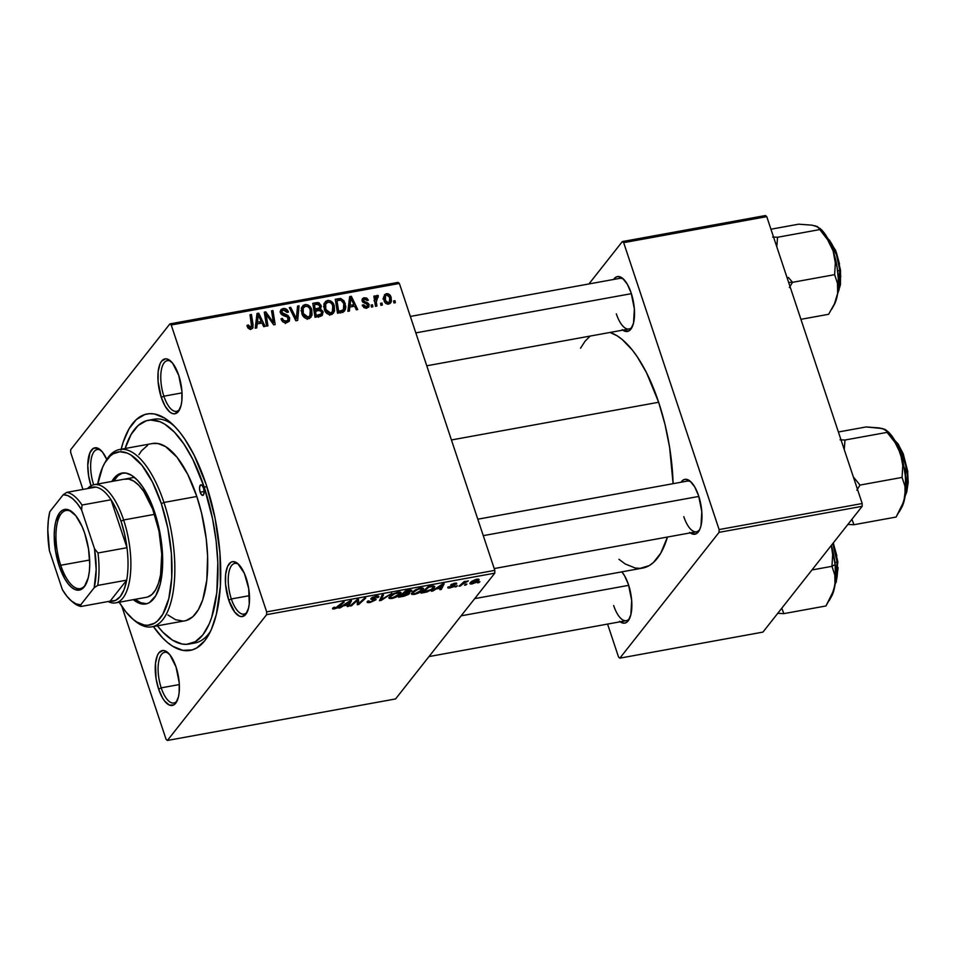 <?xml version="1.0" encoding="UTF-8"?>
<svg xmlns="http://www.w3.org/2000/svg" width="956" height="956" viewBox="0 0 956 956"><rect width="100%" height="100%" fill="white"/><g stroke="black" fill="none" stroke-linecap="round" stroke-linejoin="round"><path stroke-width="1.43" d="M163.882 396.19A25.752 10.337 -100.3 0 0 179.907 408.941A25.752 10.337 79.7 0 1 176.537 411.319A25.752 10.337 79.7 0 1 163.882 396.19L182.01 392.892L163.882 396.19A25.752 10.337 79.7 0 1 167.324 360.651A25.752 10.337 79.7 0 1 171.303 361.703A25.752 10.337 -100.3 0 0 161.54 369.1A25.752 10.337 -100.3 0 0 163.882 396.19L161.277 397.385L163.882 396.19M178.712 375.29A27.891 11.197 79.7 0 1 179.31 410.124A27.891 11.197 79.7 0 1 161.277 397.385L165.149 406.192L169.762 411.976L172.128 413.434L174.41 413.852L178.378 411.534L181.078 405.392L181.807 401.15L181.903 391.147L178.712 375.29L172.582 363.149L167.874 359.241L165.591 358.823L161.612 361.141L160.07 363.782L158.182 371.525L158.087 381.528L161.277 397.385A27.891 11.197 79.7 0 1 158.935 367.2A27.891 11.197 79.7 0 1 170.335 360.794A27.891 11.197 79.7 0 1 178.712 375.29M231.34 598.958A25.752 10.337 -100.3 0 0 247.353 611.709A25.752 10.337 79.7 0 1 243.995 614.087A25.752 10.337 79.7 0 1 231.34 598.958L249.468 595.66L231.34 598.958A25.752 10.337 79.7 0 1 234.77 563.419A25.752 10.337 79.7 0 1 238.761 564.458A25.752 10.337 -100.3 0 0 228.998 571.867A25.752 10.337 -100.3 0 0 231.34 598.958L228.735 600.153L231.34 598.958M246.158 578.057A27.891 11.197 79.7 0 1 246.768 612.892A27.891 11.197 79.7 0 1 228.735 600.153L234.853 612.294L239.574 616.202L241.856 616.62L245.835 614.302L248.524 608.159L249.265 603.917L248.703 588.538L244.366 573.349L237.686 563.466L233.037 561.59L230.922 562.236L227.528 566.55L225.64 574.293L225.544 584.295L228.735 600.153A27.891 11.197 79.7 0 1 226.393 569.967A27.891 11.197 79.7 0 1 237.781 563.562A27.891 11.197 79.7 0 1 246.158 578.057M161.206 687.854A25.752 10.337 -100.3 0 0 177.23 700.605A25.752 10.337 79.7 0 1 173.861 702.995A25.752 10.337 79.7 0 1 161.206 687.854L179.334 684.556L161.206 687.854A25.752 10.337 79.7 0 1 164.647 652.327A25.752 10.337 79.7 0 1 168.626 653.366A25.752 10.337 -100.3 0 0 158.863 660.775A25.752 10.337 -100.3 0 0 161.206 687.854L158.6 689.061L161.206 687.854M176.035 666.965A27.891 11.197 79.7 0 1 176.633 701.8A27.891 11.197 79.7 0 1 158.6 689.061L162.472 697.868L164.731 701.202L169.451 705.098L173.837 704.883L175.701 703.21L178.402 697.067L179.131 692.825L179.226 682.823L176.035 666.965L169.905 654.824L165.197 650.917L162.914 650.498L158.935 652.805L157.393 655.446L155.505 663.201L156.055 678.569L158.6 689.061A27.891 11.197 79.7 0 1 156.258 658.875A27.891 11.197 79.7 0 1 167.659 652.458A27.891 11.197 79.7 0 1 176.035 666.965M613.656 605.542A25.752 10.337 -100.3 0 0 629.669 618.293A25.752 10.337 79.7 0 1 626.311 620.671A25.752 10.337 79.7 0 1 613.656 605.542M619.536 621.328L624.184 623.204L626.288 622.559L628.152 620.898L630.852 614.744L631.677 600.511L628.486 584.642A27.891 11.197 79.7 0 1 629.084 619.488A27.891 11.197 79.7 0 1 620.145 621.794M616.333 313.867A25.752 10.337 -100.3 0 0 632.346 326.617A25.752 10.337 79.7 0 1 628.988 329.007A25.752 10.337 79.7 0 1 616.333 313.867M622.213 329.653L624.579 331.111L628.964 330.895L630.829 329.223L633.529 323.08L634.354 308.836L631.163 292.978A27.891 11.197 79.7 0 1 631.761 327.812A27.891 11.197 79.7 0 1 622.822 330.119M683.791 516.634A25.752 10.337 -100.3 0 0 699.804 529.385A25.752 10.337 79.7 0 1 696.434 531.763A25.752 10.337 79.7 0 1 683.791 516.634M689.658 532.42L692.025 533.878L696.422 533.663L699.816 529.349L700.975 525.836L701.8 511.603L698.609 495.734A27.891 11.197 79.7 0 1 699.206 530.58A27.891 11.197 79.7 0 1 690.268 532.886M191.869 643.292A113.716 45.637 -100.3 0 0 210.571 631.175A113.716 45.637 79.7 0 1 194.809 643.006L189.073 644.045M121.149 449.224A120.157 48.218 79.7 0 1 170.12 422.134A120.157 48.218 79.7 0 1 206.197 484.573A120.157 48.218 79.7 0 1 208.778 634.653A120.157 48.218 79.7 0 1 153.402 626.55L162.544 637.831L167.647 642.587L172.749 646.28L182.811 650.355L192.311 649.877L196.757 647.929L204.775 640.735L208.277 635.537L211.396 629.359L216.391 614.254L220.394 585.897L219.94 552.903L215.064 518.14L206.197 484.573L194.104 455.116L184.747 439.019L179.812 432.291L174.769 426.519L164.563 418.059L154.514 413.996L149.662 413.673L145.001 414.474L136.397 419.481L129.036 428.802L123.204 442.114L120.934 450.097M658.648 402.261A120.157 48.218 -100.3 0 0 610.012 332.449L617.014 335.747L622.117 339.44L632.263 349.968L637.198 356.708L646.555 372.792L658.648 402.261L451.435 439.963L658.648 402.261L664.982 424.356L669.618 447.42L673.096 483.676A120.157 48.218 -100.3 0 0 658.648 402.261M395.569 698.944L167.408 740.458L266.628 614.66L494.79 573.158L395.569 698.944L494.79 573.158L494.814 570.362L399.381 283.466L171.22 324.98L266.664 611.876L494.814 570.362L494.79 573.158L266.628 614.66L167.408 740.458L166.093 739.37L121.854 606.379L166.093 739.37L167.408 740.458L395.569 698.944M456.418 586.685L457.41 585.777L455.976 586.04L455.008 586.948L457.41 585.777L455.976 586.04L455.008 586.948L456.418 586.685M465.907 584.964L466.91 584.056L465.464 584.307L464.497 585.215L466.91 584.056L465.464 584.307L464.497 585.215L465.907 584.964M414.426 594.393L421.345 591.429L423.221 589.637L423.389 588.275L419.254 588.334L414.402 590.438L411.355 593.521L411.952 594.429L414.426 594.393L414.223 593.784L414.426 594.393C418.704 593.258 421.584 591.752 423.042 589.864L423.556 588.526L420.461 588.071L415.729 589.697L411.367 593.903L414.426 594.393M432.972 590.951L435.912 589.027L440.716 588.155L439.891 589.697L441.302 589.434L444.146 583.829L431.443 591.226L435.912 589.027L440.716 588.155L439.891 589.697L441.302 589.434L444.146 583.829L442.425 584.14L431.443 591.226L432.972 590.951M404.006 596.221L408.535 594.405L409.562 593.306L408.618 592.768L411.845 590.246L405.571 590.844L398.58 597.213L404.006 596.221L409.359 593.664L408.618 592.768L411.63 590.975L410.829 589.971L405.571 590.844L398.58 597.213L404.006 596.221M381.241 600.368L391.852 593.341L381.241 599.639L383.487 594.859L382.065 595.122L379.448 600.691L381.241 600.368L380.56 598.325L381.241 600.368L391.852 593.341L381.241 599.639L383.487 594.859L382.065 595.122L379.448 600.691L381.241 600.368M332.76 608.124L334.492 608.936L334.265 608.231L334.492 608.936L339.129 606.666L338.854 605.865L339.129 606.666L344.244 602.005L342.81 602.256L335.138 608.219L334.253 607.765L334.791 607.227L333.321 607.562L332.999 609.044L337.301 607.98L344.244 602.005L342.81 602.256L336.667 607.693L334.576 608.279L334.791 607.227L333.321 607.562L332.509 608.769M351.497 605.781L357.353 600.392L357.281 604.73L358.763 604.455L365.742 598.086L364.32 598.348L358.452 603.738L358.56 599.4L357.078 599.663L350.075 606.032L351.497 605.781L351.234 604.981L351.497 605.781L357.353 600.392L357.281 604.73L358.763 604.455L365.742 598.086L364.32 598.348L358.452 603.738L358.56 599.4L357.078 599.663L350.075 606.032L351.497 605.781M340.336 607.801L343.276 605.877L348.08 605.005L347.255 606.546L348.677 606.295L351.509 600.679L349.788 600.989L338.818 608.088L343.276 605.877L348.08 605.005L347.255 606.546L348.677 606.295L351.509 600.679L349.788 600.989L338.818 608.088L340.336 607.801M375.828 599.914L375.457 598.838L375.828 599.914L372.529 598.564L372.195 597.452L372.422 598.133L375.242 596.317L377.046 597.608L378.492 597.285L378.074 596.006L378.612 597.153C379.281 596.114 378.409 595.779 376.019 596.15L370.976 598.42L371.549 599.436L371.143 598.229L371.549 599.436L372.9 599.555L372.577 598.576L372.9 599.555L374.417 599.782L374.059 598.719L374.37 600.237L370.844 601.73L367.594 601.193C366.542 602.471 367.415 602.889 370.199 602.435L375.923 599.782L375.851 598.934L372.374 598.504L372.876 597.727L378.815 596.831L376.772 596.03L372.302 597.392L370.809 599.089L374.274 600.344L370.139 601.838L368.765 601.718L369.052 600.858L367.594 601.193L367.391 602.483L370.199 602.435L369.996 601.85L370.199 602.435L376.078 599.185M391.924 598.492L398.377 595.851L400.552 593.963L400.887 592.361L397.361 592.278L391.9 594.536L388.853 597.62L389.45 598.516L391.924 598.492L391.721 597.87L391.924 598.492C396.202 597.357 399.082 595.839 400.552 593.963L401.066 592.624L397.959 592.158L393.239 593.795L388.865 597.99L391.924 598.492M448.017 587.032C447.372 587.952 448.101 588.239 450.216 587.88L454.53 586.028L451.734 584.2L451.997 584.988L451.949 584.092L452.14 584.666L453.945 583.387L455.283 584.319L456.741 583.985L456.466 583.136L456.741 583.985L454.578 583.244L450.658 585.012L452.069 585.837L451.555 584.295L453.084 586.327L450.718 587.331L448.077 586.948L447.85 587.821L448.962 588.036L453.347 586.876L454.614 585.478L452.14 584.666L456.741 583.985L456.227 583.1L450.766 584.893L450.742 585.681L453.084 586.004L452.714 586.637L449.798 587.414L449.547 586.614L447.767 587.689M425.097 592.385L431.682 589.864L434.741 586.41L428.061 586.745L421.082 593.114L427.38 591.848L434.227 587.713L434.729 586.398L433.104 585.897L428.061 586.745L421.082 593.114L425.097 592.385M478.681 580.412L478.239 579.097L478.681 580.412C479.565 579.36 478.944 578.954 476.817 579.205L470.197 582.766C469.396 583.793 470.053 584.164 472.18 583.889L476.279 582.347L479.04 579.527L476.279 579.312L471.822 581.284L469.898 583.614L472.18 583.889L479.04 579.491M460.481 585.944L464.186 582.79L468.38 580.878L464.497 582.276L465.56 581.32L464.138 581.583L459.059 586.207L468.38 580.878L464.497 582.276L465.56 581.32L464.138 581.583L459.059 586.207L460.481 585.944M478.92 582.598L479.912 581.69L478.478 581.941L477.51 582.849L479.912 581.69L478.478 581.941L477.51 582.849L478.92 582.598M334.242 305.657L334.528 311.094L332.234 314.166L328.792 314.476L325.315 311.608L323.726 306.338L325.494 301.415L328.099 300.387L330.334 300.805L332.64 302.61L334.242 305.657C333.19 302.192 330.967 300.471 327.561 300.459L324.227 303.243L324.371 309.589C325.458 312.923 327.657 314.608 330.967 314.608L333.608 312.994L334.242 305.657L333.13 307.067L334.242 305.657M349.824 307.067L349.394 311.07L347.876 311.345L349.645 296.635L351.366 296.312L357.735 309.553L356.313 309.804L354.628 306.183L349.824 307.067L354.628 306.183L356.313 309.804L357.735 309.553L351.366 296.312L349.645 296.635L347.876 311.345L349.394 311.07L349.824 307.067L348.127 309.218L349.824 307.067M251.046 329.151L248.19 328.29L246.995 325.399L248.345 324.968L249.97 327.538L251.595 326.821L250.03 314.751L251.452 314.488L253.029 327.514L251.046 329.151L252.659 328.231L253.089 324.741L251.452 314.488L250.03 314.751L251.607 324.658L250.603 327.55L248.345 324.968L246.995 325.399L247.281 326.653L251.046 329.151M289.656 317.894L289.381 321.037L286.298 322.722L283.107 322.005L281.028 318.826L282.379 318.396L283.55 320.475L285.569 321.12L287.672 320.487L288.413 318.778L287.398 317.057L281.184 314.082L280.287 311.345L281.148 309.433L283.908 308.465L287.003 309.648L288.461 312.062L287.111 312.457L286.119 310.796L283.848 310.103L282.128 310.891L281.901 312.493L287.923 315.456L289.656 317.894L281.901 312.493L282.116 310.903L283.597 310.138L287.111 312.457L288.377 311.764C287.362 309.326 285.617 308.25 283.107 308.549L280.873 309.732L280.526 312.839L283.107 315.516L287.541 317.153L287.995 320.164L286.31 321.049L283.394 320.332L282.379 318.396L281.028 318.826C281.948 321.742 283.848 323.02 286.74 322.65L289.178 321.324L289.656 317.894L288.318 319.591L289.656 317.894M299.061 305.836L297.663 320.475L295.87 320.798L289.286 307.617L290.708 307.354L296.348 318.659L297.555 306.111L299.061 305.836L297.555 306.111L296.348 318.659L290.708 307.354L289.286 307.617L295.87 320.798L297.663 320.475L299.061 305.836L297.364 307.999L299.061 305.836M311.74 309.744L312.026 315.181L309.744 318.252L305.765 318.372L302.813 315.695L301.224 310.437L302.992 305.502L305.334 304.51L307.832 304.904L310.138 306.697L311.74 309.744C310.7 306.29 308.465 304.558 305.06 304.558L301.726 307.33L301.869 313.676C302.956 317.022 305.155 318.695 308.465 318.695L311.106 317.081L311.74 309.744L310.628 311.154L311.74 309.744M395.019 300.71L395.342 302.705L393.932 302.956L393.585 300.973L395.019 300.71L393.585 300.973L393.932 302.956L395.342 302.705L395.019 300.71L393.812 302.251L395.019 300.71M320.32 308.967L319.471 310.055L321.085 305.322L319.842 306.9L321.085 305.322L318.205 302.586L316.866 304.271L318.205 302.586L316.245 302.705L314.703 304.665L316.245 302.705L312.779 303.339L315.014 317.32L322.423 315.181L322.925 311.405L321.598 313.078L322.925 311.405L323.116 312.218L321.873 315.719L315.014 317.32L312.779 303.339L319.185 302.909L321.324 306.338L320.32 308.967L322.925 311.405L320.32 308.967L320.786 308.513M257.188 323.917L256.758 327.92L255.24 328.195L257.009 313.484L258.729 313.174L265.099 326.402L263.689 326.665L262.004 323.044L257.188 323.917L262.004 323.044L263.689 326.665L265.099 326.402L258.729 313.174L257.009 313.484L255.24 328.195L256.758 327.92L257.188 323.917L255.491 326.068L257.188 323.917M266.616 317.344L267.919 325.888L266.497 326.151L264.298 312.158L265.78 311.883L273.476 322.698L271.54 310.843L272.962 310.58L275.185 324.562L273.703 324.837L265.983 314.046L266.616 317.344L265.983 314.046L273.703 324.837L275.185 324.562L272.962 310.58L271.54 310.843L273.476 322.698L265.78 311.883L264.298 312.158L266.497 326.151L267.919 325.888L266.616 317.344L265.362 318.934L266.616 317.344M366.769 308.095L364.009 307.665L362.24 305.179L363.579 304.749L365.861 306.888L367.833 305.669L367.188 304.187L362.372 301.558L362.133 299.288L363.901 297.782L366.734 298.069L368.383 300.136L367.044 300.566L364.917 298.929L363.447 300.029L364.057 301.499L367.69 302.885L369.04 304.378L368.825 306.96L366.769 308.095L368.765 307.043L369.135 304.629L363.507 300.59L364.535 298.965L367.044 300.566L368.383 300.136L364.188 297.722L362.491 298.642L362.169 301.068L367.761 305L366.423 306.852L363.579 304.749L362.3 305.358L366.769 308.095M343.586 311.775L337.516 313.233L335.281 299.24L340.874 298.559L344.076 300.925L345.809 306.852L345.307 309.648L343.586 311.775L344.65 310.843L345.212 303.327L340.444 298.487L335.281 299.24L337.516 313.233L343.586 311.775M391.088 297.197L391.398 301.379L390.478 303.136L387.981 304.151L385.208 302.813L383.595 298.607L384.599 294.627L387.969 293.743L391.088 297.197C390.359 294.807 388.805 293.623 386.427 293.671L384.432 294.818L384.073 300.77C384.85 303.1 386.403 304.199 388.734 304.092L390.693 302.885L391.088 297.197L389.964 298.619L391.088 297.197M382.018 303.076L382.328 305.072L380.93 305.334L380.572 303.339L382.018 303.076L380.572 303.339L380.93 305.334L382.328 305.072L382.018 303.076L380.799 304.617L382.018 303.076M377.154 295.356L374.405 299.527L375.612 297.997L375.29 295.894L374.071 297.436L375.29 295.894L373.868 296.145L375.481 306.314L376.915 306.063L376.317 301.988L375.051 303.59L376.317 301.988L376.915 306.063L375.481 306.314L373.868 296.145L375.29 295.894L375.612 297.997L376.461 295.762L378.229 295.547L378.182 297.185L376.317 298.188L376.317 301.988L378.229 295.547L376.377 295.87M372.517 304.797L372.84 306.804L371.43 307.055L371.083 305.06L372.517 304.797L371.083 305.06L371.43 307.055L372.84 306.804L372.517 304.797L371.31 306.338L372.517 304.797M70.684 449.69L169.905 323.893L398.066 282.379L399.381 283.466L494.814 570.362L266.664 611.876L266.628 614.66L266.664 611.876L171.22 324.98L169.905 323.893L171.22 324.98L399.381 283.466L398.066 282.379L169.905 323.893L70.684 449.69L70.66 452.475L82.945 489.424L70.66 452.475L70.684 449.69M762.936 632.107L619.858 658.146L719.079 532.349L862.169 506.31L762.936 632.107L862.169 506.31L862.192 503.525L766.76 216.63L623.671 242.657L719.115 529.564L862.192 503.525L862.169 506.31L719.079 532.349L619.858 658.146L618.544 657.047L607.574 624.077L618.544 657.047L619.858 658.146L762.936 632.107M588.932 283.944L622.356 241.569L765.433 215.542L766.76 216.63L862.192 503.525L719.115 529.564L719.079 532.349L719.115 529.564L623.671 242.657L622.356 241.569L623.671 242.657L766.76 216.63L765.433 215.542L622.356 241.569L588.932 283.944M698.609 495.734L694.737 486.939L690.136 481.155L685.488 479.279L683.373 479.912L681.054 482.23A27.891 11.197 79.7 0 1 690.232 481.238A27.891 11.197 79.7 0 1 698.609 495.734M631.163 292.978L627.291 284.171L622.679 278.387L618.042 276.511L615.927 277.144L613.597 279.463A27.891 11.197 79.7 0 1 622.786 278.471A27.891 11.197 79.7 0 1 631.163 292.978M628.486 584.642L624.615 575.847L621.818 571.855A27.891 11.197 79.7 0 1 628.486 584.642M590.139 336.07L585 341.304L580.543 348.199M618.95 559.296L625.2 563.968L635.262 568.031L640.102 568.366L649.196 565.617L653.366 562.558L660.727 553.225L667.467 537.045A120.157 48.218 -100.3 0 1 642.611 568.079L474.702 598.623M687.221 481.107A25.752 10.337 79.7 0 1 691.212 482.147M410.351 316.436L619.775 278.339A25.752 10.337 79.7 0 1 623.754 279.379M90.987 485.803A27.891 11.197 79.7 0 1 88.86 455.916A27.891 11.197 79.7 0 1 100.213 449.702A27.891 11.197 79.7 0 1 106.773 459.478L102.459 452.057L97.739 448.149L93.353 448.376L89.948 452.69L87.773 465.237L88.609 475.813L91.155 486.293M148.299 420.293A113.716 45.637 79.7 0 1 204.19 487.13L192.742 459.239L183.887 444.014L174.446 432.172L164.779 424.177L159.987 421.727L150.678 420.019L146.268 420.783L138.13 425.516L131.163 434.347L125.14 448.495A113.716 45.637 79.7 0 1 148.299 420.293L154.107 419.23A113.716 45.637 79.7 0 1 173.012 424.751A113.716 45.637 -100.3 0 0 151.251 419.995M93.652 484.764A25.752 10.337 79.7 0 1 97.189 449.559A25.752 10.337 79.7 0 1 101.181 450.599A25.752 10.337 -100.3 0 0 91.441 457.876A25.752 10.337 -100.3 0 0 93.652 484.764M318.491 309.027L318.659 310.126M320.308 315.05L320.475 316.328M320.475 316.424L320.236 314.811M318.623 310.748L318.408 308.728M319.555 307.677L319.698 305.633L318.372 304.211L314.464 304.713L315.169 309.075L314.464 304.713L313.245 306.255L314.464 304.713L316.878 304.271L319.698 305.633L319.483 307.76L315.898 310.616L317.452 308.657L315.169 309.075L313.938 310.616L315.169 309.075L319.459 307.784L316.806 311.154M319.435 307.82L317.452 310.33M316.173 315.432L315.42 310.7L314.201 312.254L315.42 310.7L318.408 310.162L321.503 311.62L321.252 313.867L318.551 316.675L320.176 314.62L317.261 316.914L318.814 314.942L316.173 315.432L314.954 316.974L316.173 315.432L321.049 314.082L321.658 312.433L320.893 310.569L315.42 310.7L316.173 315.432M301.427 308.226L305.06 304.558L302.383 307.952L303.231 307.88M309.636 316.245L309.385 318.42M309.35 318.587L309.613 315.898M303.482 307.88L301.26 308.298M303.183 308.179L302.813 311.453L303.972 314.942L305.729 316.639L308.035 317.093L306.78 318.695L310.33 315.157L310.748 312.026L309.625 308.37L307.868 306.613L305.131 306.255L303.183 308.179L305.538 306.147C307.952 306.183 309.541 307.414 310.294 309.852L309.864 315.946L308.035 317.093L303.291 313.484L302.299 314.751L303.291 313.484L303.183 308.179L301.236 310.64L303.721 307.246L301.044 310.652M289.752 308.561L290.708 307.354L289.752 308.561M293.707 316.46L294.699 315.193L293.707 316.46M295.404 319.866L296.348 318.659L295.404 319.866M281.363 319.686L282.379 318.396L281.363 319.686M281.542 320.069L282.51 318.838L281.542 320.069M282.498 321.479L283.394 320.332L282.498 321.479M284.984 322.722L286.31 321.049L284.984 322.722M280.323 311.967L283.107 308.549L280.431 311.943L281.363 311.859M280.933 313.723L281.901 312.493L280.933 313.723M281.889 314.799L282.833 313.616L281.889 314.799M284.589 316.03L285.725 314.584L284.589 316.03M282.044 311.907L280.072 312.026M282.438 319.591L283.06 319.782M247.198 326.414L248.345 324.968L247.198 326.414M247.604 327.442L248.608 326.175L247.604 327.442M249.408 329.067L250.603 327.55L249.408 329.067M249.791 329.163L250.603 327.55M250.233 316.042L251.452 314.488L250.233 316.042M251.703 326.498L253.089 324.741L251.703 326.498M250.436 328.35L250.52 329.211M250.532 329.557L250.412 328.147M256.746 315.683L258.729 313.174L256.746 315.683M257.439 322.184L257.965 317.822L256.22 320.033L257.965 317.822L258.168 314.847L256.614 316.83L258.168 314.847L261.275 321.491L259.721 323.451L261.275 321.491L257.439 322.184L255.694 324.395L257.439 322.184L261.275 321.491L258.168 314.847L257.439 322.184M264.501 313.496L265.78 311.883L264.501 313.496M268.457 317.762L269.317 316.663L268.457 317.762M271.038 321.24L271.874 320.176L271.038 321.24M272.783 323.594L273.476 322.698L272.783 323.594M271.731 312.134L272.962 310.58L271.731 312.134M264.824 315.516L265.983 314.046L264.824 315.516M362.563 306.04L363.579 304.749L362.563 306.04M365.395 308.143L366.423 306.852L365.395 308.143M362.025 300.459L364.188 297.722L362.025 300.459M363.507 300.59L364.535 298.965M363.065 302.443L363.913 301.367L363.065 302.443M364.475 303.171L365.359 302.036L364.475 303.171M366.973 304.056L367.833 302.968L366.973 304.056M366.542 308.334L369.135 304.629L366.483 308.131M349.382 298.834L351.366 296.312L349.382 298.834M350.075 305.334L350.601 300.973L348.856 303.183L350.601 300.973L350.804 297.997L349.239 299.969L350.804 297.997L353.911 304.641L352.358 306.601L353.911 304.641L350.075 305.334L348.331 307.545L350.075 305.334L353.911 304.641L350.804 297.997L350.075 305.334M337.11 300.59L338.651 298.631L337.11 300.59M339.069 300.232L340.444 298.487L339.069 300.232M344.112 304.713L345.212 303.327L344.112 304.713M343.12 309.995L342.905 312.122M342.798 312.516L343.12 309.78M338.675 311.333L336.966 300.614L335.747 302.168L336.966 300.614L340.862 300.148L343.778 303.494L343.431 309.613L340.479 311.011L338.938 312.971L340.479 311.011L338.675 311.333L337.456 312.875L338.675 311.333L343.025 310.031L344.208 307.689L343.933 304.02L342.379 300.997L340.396 300.1L336.966 300.614L338.675 311.333M323.929 304.139L327.561 300.459L324.873 303.865L325.733 303.781M332.126 312.146L331.887 314.333M331.84 314.488L332.114 311.811M325.984 303.793L323.761 304.199M325.673 304.08L325.303 307.354L326.462 310.843L328.231 312.552L330.537 313.006L329.282 314.596L332.831 311.059L333.25 307.928L332.126 304.283L330.37 302.526L327.633 302.156L325.673 304.08L328.039 302.06C330.453 302.084 332.031 303.315 332.784 305.753L332.365 311.847L330.537 313.006L325.793 309.397L324.801 310.664L325.793 309.397L325.673 304.08L323.737 306.541L326.223 303.16L323.546 306.553M383.595 297.113L386.427 293.671L383.75 297.077L384.527 297.017M388.889 303.375L388.853 303.972M384.981 297.077L383.487 297.137M385.423 300.363L385.603 295.667L386.786 294.914L389.678 297.447L389.415 302.156L387.359 304.08L388.327 302.861L385.423 300.363L384.42 301.642L385.423 300.363L387.323 302.765L389.701 301.678L389.797 297.842L387.789 295.034L386.069 295.213L385.208 296.432L385.423 300.363M376.903 297.22L378.229 295.547L376.903 297.22M374.023 300.829L377.369 297.005M358.034 599.496L358.631 601.3L358.034 599.496M357.604 599.567L358.643 602.71L357.604 599.567M357.341 600.428L358.452 603.738L357.341 600.428M358.5 603.69L358.763 604.455L358.5 603.69M357.114 599.663L357.353 600.392L357.114 599.663M355.536 601.073L355.799 601.886L355.536 601.073M348.056 604.419L348.677 606.295L348.056 604.419M344.602 605.04L349.776 601.001L348.438 604.347L344.411 604.467L349.944 601.515L348.438 604.347L344.602 605.04M335.138 608.219L334.253 607.765M367.594 601.193L367.176 602.244M368.729 601.671L368.897 601.049M370.976 598.42L371.549 599.436M378.612 597.153L378.839 596.448M376.963 596.018L377.154 597.464M381.432 596.472L381.994 598.169L381.432 596.472M380.703 598.026L381.241 599.639L380.703 598.026M399.907 592.015L400.552 593.963L399.907 592.015M390.681 596.532L393.8 593.509L397.361 592.863C399.477 592.648 400.086 593.079 399.19 594.154L392.569 597.775C390.478 597.99 389.845 597.584 390.681 596.532L390.395 595.636L390.681 596.532L394.768 593.676L399.429 593.019L397.887 595.385L393.681 597.5L390.825 597.787L389.917 596.078M399.154 592.015L399.19 594.154M411.63 590.975L410.829 589.971M408.475 592.35L404.006 593.317L405.989 590.772L408.403 590.33L410.208 591.262L408.774 592.23L404.006 593.317L403.731 592.517L404.006 593.317L406.169 591.334L409.777 590.712L410.208 591.262L408.463 592.35M409.359 593.664L408.618 592.768M400.827 596.209L403.181 594.058L402.918 593.258L403.181 594.058L405.977 592.947L407.973 593.903L400.827 596.209L400.564 595.409L400.827 596.209L403.181 594.058L408.104 593.473L406.133 595.05L400.827 596.209M410.052 590.043L410.208 591.262M455.152 583.16L455.283 584.319M454.53 586.028L454.447 585.371M440.68 587.57L441.302 589.434L440.68 587.57M437.239 588.191L442.401 584.152L441.075 587.498L437.047 587.617L442.58 584.666L441.075 587.498L437.239 588.191M433.618 585.897L434.227 587.713L433.618 585.897M423.329 592.111L428.491 586.673L432.411 586.637L432.208 586.004L432.853 587.928C431.55 589.673 428.981 590.951 425.133 591.788L423.329 592.111L423.054 591.31L423.329 592.111L428.67 587.235L431.168 586.781L432.411 586.637L432.853 587.928L431.048 589.529L423.329 592.111M432.423 586.637L433.271 587.068L432.853 587.928M422.397 587.928L423.042 589.864L422.397 587.928M413.183 592.445L416.302 589.422L419.863 588.777C421.978 588.549 422.588 588.98 421.692 590.055L415.071 593.676C412.98 593.903 412.347 593.485 413.183 592.445L412.884 591.549L413.183 592.445L418.119 589.243L421.919 588.932L420.712 591.035L416.183 593.401L413.327 593.688L412.418 591.979M470.197 582.766L469.886 583.59M471.655 582.443L476.196 579.336L477.271 580.662L472.623 583.339L471.38 581.618L471.655 582.443L474.702 580.268L477.403 579.79L476.566 581.379L473.435 583.124L471.547 583.315L470.973 581.953M477.283 579.133L477.271 580.662M464.258 581.559L464.497 582.276L464.258 581.559M467.066 581.009L467.281 581.654L467.066 581.009M462.286 583.256L462.561 584.092L462.286 583.256M407.806 592.565L407.973 593.903M421.656 587.916L421.692 590.055M73.05 512.739A39.698 15.929 -100.3 0 0 57.288 522.789A39.698 15.929 -100.3 0 0 60.742 565.271L59.176 566A40.977 16.443 79.7 0 1 55.735 521.641A40.977 16.443 79.7 0 1 72.477 512.225A40.977 16.443 79.7 0 1 84.785 533.532L88.526 548.935L89.745 564.47L89.338 571.533L88.263 577.759L84.295 586.793L81.559 589.243L78.464 590.187L75.106 589.565L71.64 587.426L68.175 583.829L64.865 578.93L59.176 566L55.436 550.596L54.217 535.061L54.623 527.999L55.699 521.773L59.666 512.739L62.403 510.277L65.498 509.345L68.856 509.954L75.787 515.69L82.132 526.613L84.785 533.532A40.977 16.443 79.7 0 1 85.67 584.714A40.977 16.443 79.7 0 1 59.176 566L60.742 565.271A39.698 15.929 79.7 0 1 66.036 510.504A39.698 15.929 79.7 0 1 73.05 512.739M89.661 560.013L60.742 565.271L89.661 560.013M71.306 600.858L73.218 602.471A57.934 23.255 -100.3 0 0 81.093 606.451L80.758 604.79A55.783 22.394 79.7 0 1 71.306 600.858A55.783 22.394 79.7 0 1 62.343 589.553L49.437 550.775A55.783 22.394 79.7 0 1 49.796 511.735L63.204 494.742A55.783 22.394 79.7 0 1 81.618 509.978L77.137 503.358L72.453 498.494L67.745 495.59L63.204 494.742L66.729 492.376L63.204 494.742L49.796 511.735L48.35 520.184L47.8 529.755L49.437 550.775L62.343 589.553L66.824 596.174L71.509 601.025L76.217 603.941L80.758 604.79L94.166 587.785L96.162 569.776L94.525 548.744L81.618 509.978L82.025 505.031A57.934 23.255 -100.3 0 0 66.729 492.376L95.731 487.094L66.729 492.376A57.934 23.255 79.7 0 1 82.025 505.031L111.027 499.761L126.981 547.716L97.978 552.986L94.525 548.744L81.618 509.978L82.025 505.031L111.027 499.761A57.934 23.255 -100.3 0 0 95.731 487.094L89.553 488.217A57.934 23.255 79.7 0 1 95.731 487.094A57.934 23.255 79.7 0 1 111.027 499.761A57.934 23.255 79.7 0 1 121.018 521.187L116.405 509.5L111.027 499.761L126.981 547.716L124.615 534.165L121.018 521.187L123.623 519.98A60.085 24.115 -100.3 0 0 87.57 488.588A60.085 24.115 79.7 0 1 94.094 484.68A60.085 24.115 79.7 0 1 123.623 519.98L154.561 514.352L123.623 519.98A60.085 24.115 79.7 0 1 115.604 602.889A60.085 24.115 79.7 0 1 108.124 601.527A60.085 24.115 -100.3 0 0 129.407 581.606A60.085 24.115 -100.3 0 0 123.623 519.98L121.018 521.187A57.934 23.255 79.7 0 1 126.981 547.716A57.934 23.255 79.7 0 1 126.682 580.149A57.934 23.255 79.7 0 1 110.107 601.169L115.568 600.404L120.325 596.472L124.101 589.589L126.682 580.149L110.107 601.169L81.093 606.451L80.758 604.79L94.166 587.785L97.679 585.419L126.682 580.149L110.107 601.169L81.093 606.451A57.934 23.255 79.7 0 1 72.25 601.623M126.682 580.149A57.934 23.255 -100.3 0 0 126.981 547.716L97.978 552.986A57.934 23.255 79.7 0 1 97.679 585.419L126.682 580.149M86.028 584.032A39.698 15.929 79.7 0 1 80.244 588.609A39.698 15.929 79.7 0 1 60.742 565.271A39.698 15.929 -100.3 0 0 86.028 584.044M97.679 585.419A57.934 23.255 -100.3 0 0 97.978 552.986L94.525 548.744A55.783 22.394 79.7 0 1 94.166 587.785L97.679 585.419M200.174 492.221L204.166 491.504L200.174 492.221L199.517 488.181L200.234 485.254L201.895 485.17L203.52 487.978A5.366 2.151 79.7 0 1 202.803 495.375A5.366 2.151 79.7 0 1 200.174 492.221A5.366 2.151 79.7 0 1 200.88 484.823A5.366 2.151 79.7 0 1 203.52 487.978L204.166 492.029L203.461 494.945L201.8 495.029L200.174 492.221M135.274 599.316A66.514 26.696 -100.3 0 0 146.722 603.726L140.867 602.758L135.226 599.281M133.29 599.627L141.691 603.929L146.949 603.666L149.411 602.591L155.78 595.731L160.273 583.937L162.496 568.246L162.245 549.987L159.544 530.735L154.633 512.153A66.514 26.696 79.7 0 0 121.95 473.065A66.514 26.696 79.7 0 0 111.828 481.454L115.999 476.124L120.755 473.351L126.025 473.089L131.581 475.335L137.234 480.02L142.767 486.939L150.343 500.944L154.633 512.153A66.514 26.696 79.7 0 1 145.766 603.953A66.514 26.696 79.7 0 1 133.338 599.663M152.482 443.524L158.051 443.548L165.591 446.595L177.027 457.255L187.746 474.379L196.816 496.475L163.942 502.462A90.115 36.173 -100.3 0 0 105.698 461.294L104.479 463.481A87.976 35.312 79.7 0 1 161.337 503.657L163.942 502.462L196.816 496.475A90.115 36.173 -100.3 0 0 152.53 443.512L119.655 449.487A90.115 36.173 79.7 0 1 163.942 502.462A90.115 36.173 79.7 0 1 151.92 626.813A90.115 36.173 79.7 0 1 133.732 619.858M97.727 484.011A87.976 35.312 79.7 0 1 104.479 463.481M105.088 462.417A90.115 36.173 79.7 0 1 119.655 449.487M204.19 487.13L206.878 486.64L204.19 487.13A113.716 45.637 79.7 0 1 189.013 644.057A113.716 45.637 79.7 0 1 157.405 625.822L162.879 632.179L172.534 640.173L182.046 644.021L186.635 644.332L195.251 641.727L202.839 634.915L209.113 624.149L211.682 617.409L216.821 592.577L217.813 562.534L216.104 540.881L212.579 518.893L204.19 487.13M125.033 479.052A60.085 24.115 79.7 0 1 154.561 514.352A60.085 24.115 79.7 0 1 146.543 597.261L115.604 602.889M151.92 626.813L184.795 620.838A90.115 36.173 -100.3 0 0 196.816 496.475L201.561 513.049L206.257 539.076L207.607 556.225L206.819 580.041L202.756 599.723L198.37 609.701L192.849 616.704L186.396 620.444M182.907 621.053L175.534 619.703L167.898 614.983M138.943 454.65L141.572 450.754L147.594 445.353M132.788 619.082L134.7 620.695A90.115 36.173 -100.3 0 0 171.518 599.986A90.115 36.173 -100.3 0 0 163.942 502.462L161.337 503.657A87.976 35.312 79.7 0 1 168.734 598.862A87.976 35.312 79.7 0 1 132.788 619.082A87.976 35.312 79.7 0 1 119.237 602.232L125.69 611.637L133.111 619.345L136.851 622.045L144.213 625.033L147.762 625.272L154.418 623.252L157.477 621.018L162.855 614.182L168.806 598.599L171.733 577.83L171.399 553.691L167.838 528.226L161.337 503.657L152.482 482.087L142.026 465.381L130.853 454.96L127.148 453.06L119.942 451.746L113.286 453.753L110.239 456L104.849 462.824L102.567 467.353L97.584 484.835M122.691 473.005L117.935 475.765L113.764 481.095A66.514 26.696 -100.3 0 1 122.918 472.933M123.957 479.303L128.713 479.064L133.744 481.095L138.847 485.325L143.83 491.575L152.697 509.154L158.995 531.142L161.755 554.193L160.56 574.807L158.517 583.184L155.601 589.84L151.92 594.501L147.618 596.998M415.812 332.879L631.39 293.659L415.812 332.879M788.33 277.383L792.536 282.319L834.636 274.659L837.504 283.442L837.659 293.373L834.445 303.853L828.637 314.285L800.913 319.328L828.637 314.285L834.445 303.853L837.659 293.373L838.269 278.316L837.098 267.262L833.166 251.034L835.329 262.9L834.636 274.659L792.536 282.319L788.33 277.383M788.652 282.474L792.536 282.319L788.652 282.474M827.848 238.606L836.488 254.762L839.786 270.44L840.527 270.166L839.786 270.44A32.181 12.918 -100.3 0 0 827.848 238.606M837.611 270.835L839.786 270.44L837.611 270.835M817.583 226.775L812.014 225.174L798.666 224.182L770.942 229.225L798.666 224.182L812.014 225.174L817.476 226.584L827.597 239.705L833.166 251.034L827.167 237.411L820.033 228.46M789.393 287.481L792.536 282.319L789.393 287.481M776.798 246.815L777.551 237.267L819.65 229.607L777.551 237.267L772.639 237.064L777.551 237.267L776.798 246.815M834.074 305L837.659 293.373A43.187 17.328 -100.3 0 0 833.166 251.034L835.329 262.9L834.636 274.659L837.504 283.442L837.659 293.373A43.187 17.328 -100.3 0 1 834.086 304.976L831.78 309.111M837.719 292.894A32.181 12.918 -100.3 0 0 839.786 270.44L837.719 292.894M829.414 240.028L836.428 252.695L839.523 264.119M840.778 275.937L838.866 290.528M837.695 293.134L840.408 270.094M819.567 228.52L827.597 239.705L833.166 251.034A43.187 17.328 -100.3 0 0 820.188 228.592L815.169 225.795M698.836 496.427L483.27 535.647L698.836 496.427M885.041 429.543L879.424 427.93L866.112 426.95L838.4 431.993L866.112 426.95L882.627 428.563L887.025 431.276L887.096 432.375L844.996 440.023L844.244 449.583L844.996 440.023L887.096 432.375L895.043 442.473L900.612 453.801A43.187 17.328 -100.3 0 0 892.318 436.581L887.096 432.375L895.043 442.473L898.198 447.958L902.117 459.705L902.787 465.668L902.082 477.414L859.982 485.074L853.326 476.877L859.982 485.074L902.082 477.414L904.973 486.257L905.452 491.061L905.105 496.14L901.878 506.656L896.083 517.053L853.983 524.713L896.083 517.053L903.874 501.398L905.834 486.401L905.296 475.598L903.516 464.485L900.612 453.801L896.788 444.289L892.318 436.581L887.479 431.228M897.565 444.134L905.858 464.688L905.177 495.662A32.181 12.918 -100.3 0 0 897.565 444.134L896.788 444.277L897.565 444.134A32.181 12.918 -100.3 0 0 895.294 441.373L897.565 444.134A1.291 0.896 -35.5 0 1 898.449 444.397A1.291 0.896 144.5 0 0 897.565 444.134M898.568 444.946A1.291 0.896 144.5 0 0 898.449 444.397A1.291 0.896 -35.5 0 1 898.568 444.946L903.217 453.718L907.614 470.866L908.2 482.41L906.754 491.993L905.32 495.578M844.996 440.023L840.073 439.82L844.996 440.023M847.876 524.438L853.983 524.713L851.927 519.299L853.983 524.713L847.876 524.438M856.851 490.237L859.982 485.074L856.851 490.237M886.343 430.26L887.096 432.375L892.318 436.581A43.187 17.328 -100.3 0 0 887.646 431.359L884.909 429.34L880.297 428.312M901.532 507.755L905.105 496.14A43.187 17.328 -100.3 0 0 900.612 453.801L902.787 465.668L902.082 477.414L904.973 486.257L905.105 496.14A43.187 17.328 -100.3 0 1 901.544 507.744L899.226 511.89M628.713 585.335L461.139 615.819L628.713 585.335M835.317 579.922L834.982 585.048A43.187 17.328 -100.3 0 0 835.162 564.506L831.959 566.322L834.839 575.118L834.982 585.048L831.768 595.528L825.96 605.961L783.86 613.621L781.793 608.207L783.86 613.621L825.96 605.961L833.775 590.258L835.496 580.352L835.162 564.506L831.338 545.398A43.187 17.328 -100.3 0 1 835.162 564.506L831.959 566.322L834.839 575.118L835.317 579.922M837.109 562.116L835.042 584.57A32.181 12.918 -100.3 0 0 837.109 562.116L834.935 562.51L837.109 562.116A32.181 12.918 -100.3 0 0 832.807 543.546L837.109 562.116L837.85 561.841L837.109 562.116M811.967 569.967L831.959 566.322L811.967 569.967M831.302 545.446L832.664 554.576L831.959 566.322L832.664 554.576L831.302 545.446M777.742 613.346L783.86 613.621L777.742 613.346M831.397 596.663L834.982 585.048A43.187 17.328 -100.3 0 1 831.409 596.64L829.103 600.786M838.101 567.613L836.189 582.204M833.238 542.996L836.847 555.783M689.527 480.689L477.797 519.204M321.252 313.867L318.575 317.261M309.864 315.946L307.187 319.34M287.995 320.164L285.318 323.57M282.116 310.903L280.538 312.887M367.582 306.243L366.064 308.167M363.71 299.419L362.252 301.271M343.431 309.613L340.754 313.006M332.365 311.847L329.689 315.241M385.603 295.667L382.914 299.061M389.415 302.168L387.849 304.151M334.122 608.112L333.895 607.43M374.489 599.89L374.107 598.719M372.314 598.42L372.027 597.548M453.156 586.088L452.857 585.168M433.247 586.972L432.901 585.92M134.378 477.343L94.094 484.68M426.77 365.79L628.988 329.007M827.191 237.458L835.723 250.52L840.527 270.166L840.455 284.685L837.528 294.209M696.434 531.763L494.216 568.557M904.973 496.977L907.806 471.487L898.461 444.409L894.649 440.226M428.993 656.569L626.311 620.671M834.851 585.873L837.85 561.841L833.321 542.877"/></g></svg>
